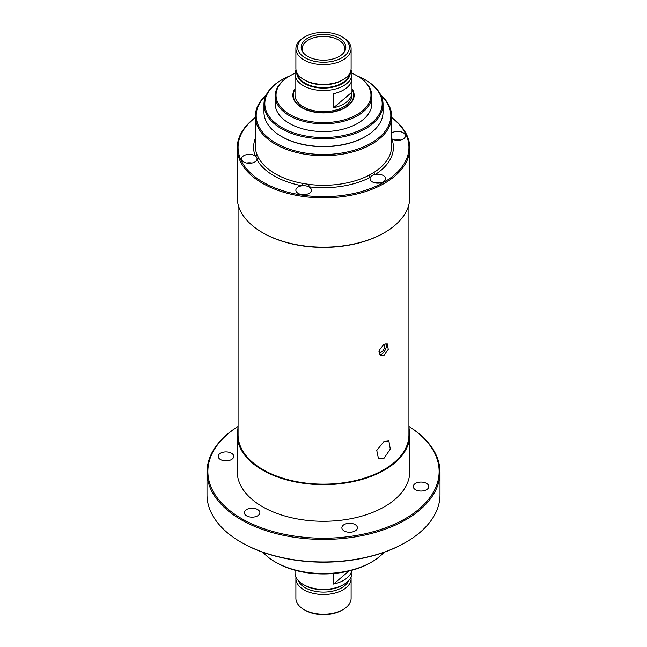 <?xml version="1.0" encoding="UTF-8"?>
<svg xmlns="http://www.w3.org/2000/svg" width="647" height="647" viewBox="0 0 647 647"><rect width="100%" height="100%" fill="white"/><g stroke="black" fill="none" stroke-linecap="round" stroke-linejoin="round"><path stroke-width="0.97" d="M383.339 344.649A4.319 2.491 -60 0 1 383.622 344.778A4.319 2.491 -60 0 1 384.286 348.232A4.319 2.491 -60 0 1 381.471 352.033A4.319 2.491 -60 0 1 379.312 352.251A4.319 2.491 -60 0 1 378.875 351.863M383.914 344.285L387.262 343.889L388.249 349.372L383.914 355.559L380.363 355.842L379.231 350.27L383.914 344.285M379.352 354.815A6.907 3.987 120 0 0 381.471 354.152A6.907 3.987 120 0 0 385.911 343.606M383.914 441.521L388.863 440.882L390.295 449.083L383.914 458.432L378.511 458.812L376.764 450.425L383.914 441.521M238.072 204.403L238.072 434.824A85.428 49.326 0 0 0 290.81 480.397A85.428 49.326 0 0 0 383.914 469.706A85.428 49.326 0 0 0 408.928 434.824L408.928 204.403M262.787 232.783A85.428 49.326 0 0 0 383.914 232.96A85.428 49.326 180 0 1 263.086 232.96L262.48 232.605A86.294 49.819 0 0 0 384.52 232.605A86.294 49.819 0 0 0 406.858 210.275A86.294 49.819 0 0 0 409.794 197.375L409.794 148.058A86.294 49.819 180 0 1 406.858 160.949A86.294 49.819 180 0 1 312.234 197.448A86.294 49.819 180 0 1 237.206 148.058A86.294 49.819 180 0 1 240.142 135.158A86.294 49.819 180 0 1 255.33 117.511M265.998 95.441A67.312 38.86 0 0 0 258.485 105.582A67.312 38.86 0 0 0 306.08 153.177A67.312 38.86 0 0 0 388.515 125.704A67.312 38.86 0 0 0 381.002 95.441M380.8 95.02A68.17 39.362 180 0 1 391.67 116.347A68.17 39.362 180 0 1 389.348 126.537A68.17 39.362 180 0 1 314.604 155.369A68.17 39.362 180 0 1 255.33 116.347A68.17 39.362 180 0 1 257.652 106.157A68.17 39.362 180 0 1 266.2 95.02M255.33 117.625A85.428 49.326 0 0 0 240.975 134.584A85.428 49.326 0 0 0 301.389 194.99A85.428 49.326 0 0 0 406.025 160.116A85.428 49.326 0 0 0 391.67 117.625M237.206 148.058L237.206 197.375A86.294 49.819 0 0 0 262.48 232.605M255.33 138.434A69.9 40.357 180 0 0 255.185 155.887A1.723 1.375 159.4 0 0 256.867 154.269L258.582 157.965A1.723 1.343 150.9 0 1 256.94 159.672A7.764 4.48 0 0 0 257.077 158.822A7.764 4.48 0 0 0 255.185 155.887A7.764 4.48 0 0 0 247.575 154.455A7.764 4.48 0 0 0 241.816 157.666A7.764 4.48 0 0 0 241.549 158.822A7.764 4.48 0 0 0 248.302 163.27A7.764 4.48 0 0 0 256.819 159.987A7.764 4.48 0 0 0 256.94 159.672A69.9 40.357 180 0 0 302.149 185.778A1.723 0.429 100.5 0 0 302.683 183.416L309.072 184.411L308.708 186.789A7.764 4.48 0 0 0 302.149 185.778A7.764 4.48 0 0 0 296.124 189.021A7.764 4.48 0 0 0 295.857 190.178A7.764 4.48 0 0 0 302.61 194.626A7.764 4.48 0 0 0 311.126 191.342A7.764 4.48 0 0 0 311.385 190.178A7.764 4.48 0 0 0 308.708 186.789A69.9 40.357 180 0 0 370.472 177.238A1.723 0.946 62.4 0 1 369.308 175.086L373.99 172.385A1.723 1.043 -122.5 0 0 375.268 174.464A7.764 4.48 0 0 0 370.472 177.238A7.764 4.48 0 0 0 370.302 177.545A7.764 4.48 0 0 0 370.044 178.701A7.764 4.48 0 0 0 376.797 183.15A7.764 4.48 0 0 0 385.313 179.866A7.764 4.48 0 0 0 385.572 178.701A7.764 4.48 0 0 0 375.268 174.464A69.9 40.357 180 0 0 391.014 157.795A69.9 40.357 180 0 0 391.815 138.806A7.764 4.48 0 0 0 399.425 140.245A7.764 4.48 0 0 0 405.184 137.035A7.764 4.48 0 0 0 405.451 135.87A7.764 4.48 0 0 0 400.299 131.648A7.764 4.48 0 0 0 391.67 133.031M306.209 194.407A7.764 4.48 0 0 0 301.033 194.407M251.901 163.052A7.764 4.48 0 0 0 246.725 163.052M400.275 140.1A7.764 4.48 0 0 0 395.099 140.1M380.396 182.931A7.764 4.48 0 0 0 375.22 182.931M391.67 117.511A86.294 49.819 180 0 1 409.794 148.058M371.71 562.008L370.488 562.712A66.447 38.359 180 0 1 276.512 562.712L275.29 562.008A68.17 39.362 0 0 0 371.71 562.008A68.17 39.362 0 0 0 384.003 552.32M405.879 542.275L405.265 542.631A115.635 66.762 180 0 1 241.735 542.631L241.121 542.275A116.5 67.264 0 0 0 405.879 542.275A116.5 67.264 0 0 0 440 494.72L440 472.173A116.5 67.264 180 0 1 368.078 534.309A116.5 67.264 180 0 1 241.121 519.727A116.5 67.264 180 0 1 207 472.173A116.5 67.264 180 0 1 238.072 426.446M238.072 426.478A115.635 66.762 0 0 0 241.735 518.676A115.635 66.762 0 0 0 403.372 519.743A115.635 66.762 0 0 0 408.928 426.478M408.928 426.446A116.5 67.264 180 0 1 440 472.173M246.612 509.512A7.764 4.48 180 0 1 255.08 508.542A7.764 4.48 180 0 1 259.876 512.683A7.764 4.48 180 0 1 257.595 515.853A7.764 4.48 180 0 1 249.135 516.824A7.764 4.48 180 0 1 244.34 512.683A7.764 4.48 180 0 1 246.612 509.512M344.139 524.604A7.764 4.48 180 0 1 352.607 523.625A7.764 4.48 180 0 1 357.395 527.774A7.764 4.48 180 0 1 355.122 530.944A7.764 4.48 180 0 1 346.663 531.915A7.764 4.48 180 0 1 341.867 527.774A7.764 4.48 180 0 1 344.139 524.604M415.536 483.382A7.764 4.48 180 0 1 423.995 482.411A7.764 4.48 180 0 1 428.791 486.552A7.764 4.48 180 0 1 426.519 489.722A7.764 4.48 180 0 1 418.051 490.693A7.764 4.48 180 0 1 413.255 486.552A7.764 4.48 180 0 1 415.536 483.382M220.481 453.207A7.764 4.48 180 0 1 228.949 452.237A7.764 4.48 180 0 1 233.745 456.378A7.764 4.48 180 0 1 231.464 459.548A7.764 4.48 180 0 1 223.005 460.518A7.764 4.48 180 0 1 218.209 456.378A7.764 4.48 180 0 1 220.481 453.207M408.928 427.796A86.294 49.819 180 0 1 409.794 434.824A86.294 49.819 180 0 1 356.521 480.858A86.294 49.819 180 0 1 262.48 470.054A86.294 49.819 180 0 1 237.206 434.824A86.294 49.819 180 0 1 238.072 427.796M409.794 434.824L409.794 471.469A86.294 49.819 180 0 1 356.521 517.495A86.294 49.819 180 0 1 262.48 506.698A86.294 49.819 180 0 1 237.206 471.469L237.206 434.824M276.512 562.712L275.29 562.008A68.17 39.362 0 0 1 262.997 552.32M241.735 542.631L241.121 542.275A116.5 67.264 0 0 1 207 494.72L207 472.173M351.976 88.688A30.635 17.687 180 0 1 345.369 107.596A30.635 17.687 180 0 1 345.166 107.717A30.635 17.687 180 0 1 301.834 107.717A30.635 17.687 180 0 1 295.024 88.688M295.056 73.273A47.466 27.4 0 0 0 289.937 75.836A47.466 27.4 0 0 0 289.613 76.022A47.466 27.4 0 0 0 290.26 114.77A47.466 27.4 0 0 0 357.387 114.398A47.466 27.4 0 0 0 357.063 75.836A47.466 27.4 0 0 0 351.944 73.273M357.063 75.836L357.67 76.184A48.323 27.902 180 0 1 371.823 95.918A48.323 27.902 180 0 1 358.001 115.449A48.323 27.902 180 0 1 305.222 121.741A48.323 27.902 180 0 1 275.177 95.918A48.323 27.902 180 0 1 288.999 76.378A48.323 27.902 180 0 1 289.33 76.184L289.937 75.836M289.702 75.966A58.683 33.879 0 0 0 282.003 79.71A58.683 33.879 0 0 0 281.607 79.937A58.683 33.879 0 0 0 282.407 127.847A58.683 33.879 0 0 0 365.393 127.386A58.683 33.879 0 0 0 364.997 79.71A58.683 33.879 0 0 0 357.298 75.966M364.997 79.71L365.604 80.058A59.54 34.38 180 0 1 383.04 104.369A59.54 34.38 180 0 1 366.008 128.446A59.54 34.38 180 0 1 300.976 136.194A59.54 34.38 180 0 1 263.96 104.369A59.54 34.38 180 0 1 280.992 80.293A59.54 34.38 180 0 1 281.396 80.058L282.003 79.71M263.96 104.369L263.96 112.117A59.54 34.38 0 0 0 281.396 136.428A59.54 34.38 0 0 0 365.604 136.428A59.54 34.38 0 0 0 366.008 136.194A59.54 34.38 0 0 0 383.04 112.117L383.04 104.369M371.823 95.918L371.823 103.666A48.323 27.902 180 0 1 358.001 123.205A48.323 27.902 180 0 1 305.222 129.489A48.323 27.902 180 0 1 275.177 103.666L275.177 95.918M365.604 136.428L364.997 136.784A58.683 33.879 180 0 1 282.003 136.784L281.396 136.428M302.092 38.893A25.888 14.946 0 0 0 308.942 59.653A25.888 14.946 0 0 0 344.908 55.699A25.888 14.946 0 0 0 341.81 36.725A25.888 14.946 0 0 0 305.19 36.725A25.888 14.946 0 0 0 302.092 38.893M341.81 36.725L343.023 37.429A27.611 15.94 180 0 1 351.111 48.703A27.611 15.94 180 0 1 346.339 57.672A27.611 15.94 180 0 1 315.38 63.94A27.611 15.94 180 0 1 295.889 48.703A27.611 15.94 180 0 1 300.661 39.742A27.611 15.94 180 0 1 303.977 37.429L305.19 36.725M295.889 48.703L295.889 68.436A27.611 15.94 0 0 0 303.977 79.71L305.19 80.414A25.888 14.946 0 0 0 341.81 80.414L343.023 79.71A27.611 15.94 0 0 0 346.339 77.397A27.611 15.94 0 0 0 351.111 68.436L351.111 48.703M303.977 79.71A27.611 15.94 0 0 0 343.023 79.71M296.755 72.399A26.753 15.447 0 0 0 315.412 87.385A26.753 15.447 0 0 0 345.619 81.344A26.753 15.447 0 0 0 350.245 72.399M351.014 69.819A28.476 16.442 180 0 1 351.976 74.073A28.476 16.442 180 0 1 347.051 83.317A28.476 16.442 180 0 1 315.121 89.787A28.476 16.442 180 0 1 295.024 74.073A28.476 16.442 180 0 1 295.986 69.819M343.023 609.571L341.81 610.275A25.888 14.946 180 0 1 305.19 610.275L303.977 609.571A27.611 15.94 0 0 0 343.023 609.571A27.611 15.94 0 0 0 346.339 607.258A27.611 15.94 0 0 0 351.111 598.297L351.111 578.564A27.611 15.94 180 0 1 346.339 587.533A27.611 15.94 180 0 1 315.38 593.8A27.611 15.94 180 0 1 295.889 578.564A27.611 15.94 180 0 1 295.986 577.181M295.889 578.564L295.889 598.297A27.611 15.94 0 0 0 303.977 609.571M343.638 584.556L342.417 585.26A26.753 15.447 180 0 1 304.583 585.26L303.362 584.556A28.476 16.442 0 0 0 343.638 584.556A28.476 16.442 0 0 0 347.051 582.171A28.476 16.442 0 0 0 351.976 572.927L351.976 570.25M295.024 570.25L295.024 572.927A28.476 16.442 0 0 0 303.362 584.556M298.307 580.594A25.888 14.946 0 0 0 318.801 591.851A25.888 14.946 0 0 0 344.908 585.559A25.888 14.946 0 0 0 348.693 580.594M343.395 53.143A21.335 12.317 0 0 0 344.722 49.932A21.335 12.317 0 0 0 330.779 37.13A21.335 12.317 0 0 0 305.861 41.78A21.335 12.317 0 0 0 302.278 49.932A21.335 12.317 0 0 0 303.605 53.143M341.964 54.542A22.33 12.891 0 0 0 343.88 52.561A22.33 12.891 0 0 0 334.378 36.038A22.33 12.891 0 0 0 305.036 40.049A22.33 12.891 0 0 0 303.12 52.561A22.33 12.891 0 0 0 321.527 60.139A22.33 12.891 0 0 0 341.964 54.542M297.749 74.187A25.888 14.946 0 0 0 317.159 87.151A25.888 14.946 0 0 0 344.908 81.069A25.888 14.946 0 0 0 349.251 74.187M295.024 89.391A30.207 17.437 0 0 0 293.293 95.206A30.207 17.437 0 0 0 314.612 111.874A30.207 17.437 0 0 0 348.474 105.016A30.207 17.437 0 0 0 353.707 95.206A30.207 17.437 0 0 0 351.976 89.391M295.024 92.141A28.476 16.442 0 0 0 295.024 92.392L295.024 95.206A28.476 16.442 0 0 0 315.121 110.92A28.476 16.442 0 0 0 347.051 104.458A28.476 16.442 0 0 0 351.976 95.206L351.976 92.392A28.476 16.442 0 0 0 351.976 92.141L351.976 78.554M351.976 78.044A28.476 16.442 180 0 1 351.976 78.295A28.476 16.442 180 0 1 347.051 87.547A28.476 16.442 180 0 1 333.561 93.678L333.561 107.774A28.476 16.442 0 0 0 347.051 101.636A28.476 16.442 0 0 0 351.976 92.392M295.024 92.392A28.476 16.442 0 0 0 295.024 92.642L295.024 78.554A28.476 16.442 180 0 1 295.024 78.295L295.024 74.073M333.561 573.509L333.561 584.079A28.476 16.442 0 0 0 347.051 577.949A28.476 16.442 0 0 0 351.847 570.282M351.014 577.181A27.611 15.94 180 0 1 351.111 578.564M333.561 107.774L351.976 92.141M333.561 584.079L348.935 571.026M373.99 172.385A68.17 39.362 0 0 0 389.348 156.129A68.17 39.362 0 0 0 391.67 145.939L391.67 116.347M255.33 116.347L255.33 145.939A68.17 39.362 0 0 0 256.867 154.269M258.582 157.965A68.17 39.362 0 0 0 302.683 183.416M309.072 184.411A68.17 39.362 0 0 0 369.308 175.086M383.914 232.96L384.52 232.605M351.976 78.295L351.976 74.073"/></g></svg>
